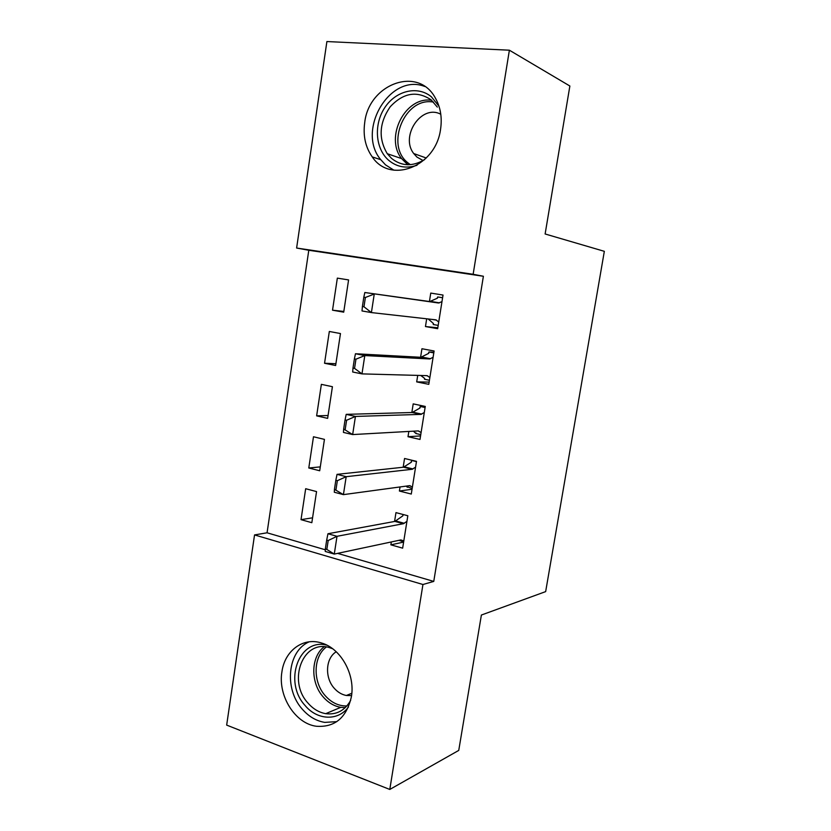 <?xml version="1.0" encoding="UTF-8"?>
<svg xmlns="http://www.w3.org/2000/svg" width="831" height="831" viewBox="0 0 831 831"><rect width="100%" height="100%" fill="white"/><g stroke="black" fill="none" stroke-linecap="round" stroke-linejoin="round"><path stroke-width="1.25" d="M440.586 129.106C435.87 166.958 390.155 184.274 372.257 156.903C365.453 147.232 362.929 135.827 364.705 122.666C368.704 84.191 417.879 65.472 435.267 97.871C440.503 107.074 442.269 117.483 440.586 129.106M351.409 696.679C346.579 717.693 334.903 727.551 316.382 726.263C295.067 723.593 277.741 695.692 281.917 671.832C284.711 650.694 303.17 636.91 321.618 643.028C340.7 648.388 355.377 674.377 351.409 696.679M337.615 553.373L433.761 581.409L483.393 276.266L308.789 250.266L267.063 532.796L254.546 534.925L422.948 584.505L389.791 789.45L226.666 725.099L254.546 534.925M308.789 250.266L296.615 248.033L326.895 41.55L509.382 50.203L473.14 274.282L296.615 248.033M509.382 50.203L569.869 86.008L545.126 233.978L604.334 251.326L545.655 591.61L481.388 615.033L458.743 750.414L389.791 789.45M324.547 363.261L335.631 365.505L340.471 333.553L329.325 331.476L324.547 363.261L335.901 363.708M429.139 382.094L416.695 381.886L428.786 384.327L434.104 351.004L421.94 348.74L420.59 357.268M416.695 381.886L417.723 375.394M308.789 467.988L319.696 470.762L324.443 439.381L313.484 436.763L308.789 467.988L320.288 466.887M412.051 489.241L399.399 491.028L411.283 494.05L416.497 461.35L404.552 458.494L403.17 467.24M399.399 491.028L400.043 486.945M267.063 532.796L325.295 549.779M403.627 542.082L390.871 544.845L402.651 548.159L407.824 515.75L395.971 512.613L394.569 521.463M390.871 544.845L391.328 541.947M301.019 519.655L311.833 522.689L316.549 491.588L305.673 488.711L301.019 519.655L312.581 517.806M420.559 435.911L408 436.711L419.998 439.443L425.264 406.432L413.204 403.876L411.844 412.508M408 436.711L408.842 431.434M316.632 415.853L327.632 418.367L332.421 386.706L321.368 384.358L316.632 415.853L328.058 415.521M437.812 327.788L425.462 326.541L437.667 328.692L443.027 295.057L430.759 293.083L429.43 301.508M425.462 326.541L426.687 318.803M332.525 310.192L343.712 312.165L348.584 279.922L337.344 278.125L332.525 310.192L343.816 311.438M483.393 276.266L473.14 274.282M433.761 581.409L422.948 584.505M403.658 541.854L398.963 540.316M403.077 514.493L402.869 515.781M328.203 540.514L326.687 540.077L325.326 549L326.832 549.436L328.203 540.514L337.012 536.307L327.954 533.741L394.902 521.401L402.526 516.061L403.388 514.576M403.804 540.971L400.854 539.921L334.28 554.08L337.012 536.307L403.43 523.696L406.93 521.338M326.832 549.436L334.28 554.08L325.243 551.441L325.326 549M327.954 533.741L326.687 540.077M412.176 488.483L407.47 486.841M412.477 460.384L411.667 460.467L411.407 462.109M416.456 461.61L411.667 460.467L411.065 462.368L403.492 467.209L337.033 474.356L346.184 476.682L412.103 469.297L415.573 467.178M335.973 489.708L337.355 480.692L335.828 480.297L334.446 489.303L343.421 494.632L334.301 492.232L334.446 489.303M412.415 486.997L409.496 485.668L343.421 494.632L346.184 476.682L337.355 480.692M407.398 487.278L406.172 486.114M337.033 474.356L335.828 480.297M420.766 434.623L415.957 433.533L416.051 432.909M424.994 406.38L420.257 406.473L420.029 407.948M425.088 407.502L420.257 406.473L419.686 408.187L412.166 412.508L346.205 414.357L355.439 416.435L420.839 414.389L424.288 412.508M345.208 429.357L346.6 420.257L345.062 419.904L343.67 429.004L352.656 434.571L343.442 432.421L343.67 429.004M421.099 432.504L418.211 430.915L352.656 434.571L355.439 416.435L346.6 420.257M415.957 433.533L413.412 431.175M346.205 414.357L345.062 419.904M348.469 707.004C338.165 721.318 317.182 720.269 305.07 705.488C283.163 681.95 298.807 637.647 326.915 645.178M332.629 648.741L329.886 647.765C303.263 638.655 287.027 680.662 307.989 703.088C313.09 708.926 319 712.447 325.721 713.663C336.545 715.013 344.865 710.588 350.672 700.367M336.233 651.764C325.555 658.142 324.526 677.712 334.291 688.317C337.77 692.223 341.79 694.612 346.35 695.495L351.565 695.589M309.184 641.812C287.588 650.953 283.786 688.67 302.224 709.092C308.685 716.519 316.185 720.955 324.734 722.388L336.815 721.64M417.017 165.276C406.338 168.786 396.865 167.114 388.607 160.238C375.321 148.759 373.586 124.37 384.815 107.583C395.857 90.641 417.661 85.302 431.414 96.853L439.017 106.306M437.314 107.095L431.144 99.855C416.923 90.454 403.274 92.781 390.175 106.815C379.216 122.863 378.25 138.486 387.277 153.704L391.567 158.409C401.602 166.366 412.623 166.771 424.62 159.604M440.472 114.086C421.327 104.166 399.971 136.253 413.734 153.548L416.913 157.059L423.104 160.56M424.807 86.497C390.103 72.702 356.25 130.103 380.473 159.344L385.501 164.839L393.915 170.189M429.44 380.255L424.589 379.289L424.714 378.479M433.896 352.292L428.931 351.98L428.723 353.289M433.803 352.884L428.931 351.98L428.391 353.497L420.912 357.288L355.471 353.746L364.799 355.564L429.669 358.961L433.096 357.32M354.546 368.382L355.948 359.189L354.39 358.878L352.988 368.071L354.546 368.382L361.984 373.888L352.687 371.997L352.988 368.071M429.876 377.513L427.009 375.643L361.984 373.888L364.799 355.564L355.948 359.189M424.589 379.289L424.454 378.261L420.756 375.467M355.471 353.746L354.39 358.878M438.186 325.388L433.294 324.537L433.45 323.539M442.611 297.706L437.677 296.968L437.501 298.111M442.601 297.768L437.677 296.968L437.168 298.287L429.752 301.56L364.84 292.512L438.581 303.003L441.978 301.622M363.968 306.774L365.391 297.477L363.812 297.218L362.399 306.504L363.968 306.774L371.405 312.581L362.015 310.95L362.399 306.504M438.726 322.002L435.901 319.842L371.405 312.581L374.251 294.06L365.391 297.477M433.294 324.537L433.19 323.29L428.204 318.979M364.84 292.512L363.812 297.218M404.313 523.281L395.785 520.995M403.43 523.696L394.902 521.401M401.498 522.533L401.404 523.146M412.965 468.944L404.365 466.856M412.103 469.297L403.492 467.209M410.275 485.813L409.652 485.657M410.13 468.258L410.047 468.798M421.701 414.098L413.028 412.218M420.839 414.389L412.166 412.508M418.99 431.123L418.076 430.915M345.281 707.638L340.783 707.347C334.145 706.184 328.307 702.735 323.28 697.032C310.316 682.729 310.721 656.947 324.09 646.798M326.344 647.006C313.173 656.656 312.633 681.825 325.274 695.744C331.548 702.725 338.747 706.132 346.891 705.955M407.761 164.735L401.622 158.607C384.462 137.395 405.331 95.991 431.684 100.312M433.564 102.13C405.029 96.406 384.846 144.978 407.803 162.751L410.317 164.673M430.52 358.732L421.774 357.07M429.669 358.961L420.912 357.288M427.788 375.924L426.261 375.622M439.433 302.848L430.603 301.404M438.581 303.003L429.752 301.56M436.67 320.195L432.162 319.426M372.257 156.903L380.733 159.697M403.741 523.603L395.213 521.317M402.007 523.312L402.1 522.689M412.529 469.183L403.928 467.095M410.659 468.944L410.743 468.404M421.41 414.254L412.727 412.373M346.35 695.495L351.825 693.262M345.343 707.576L340.783 707.347L325.721 713.663M408.031 164.746L401.622 158.607L387.277 153.704M413.734 153.548L426.272 158.004M430.354 358.815L421.608 357.153M439.391 302.868L430.562 301.424"/></g></svg>
